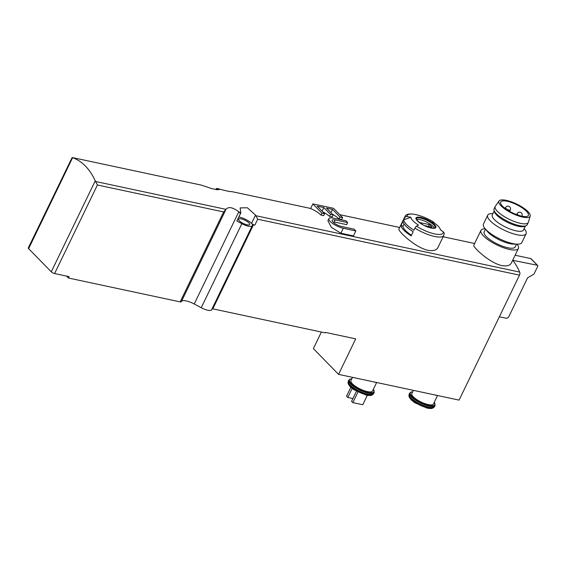 <?xml version="1.0" encoding="UTF-8"?>
<svg xmlns="http://www.w3.org/2000/svg" width="566" height="566" viewBox="0 0 566 566"><rect width="100%" height="100%" fill="white"/><g stroke="black" fill="none" stroke-linecap="round" stroke-linejoin="round"><path stroke-width="0.85" d="M240.423 213.644L236.857 221.016L241.859 223.676A9.056 2.696 -154.2 0 0 252.238 225.728A9.056 2.696 -154.2 0 0 252.295 225.119A2.667 0.792 -154.2 0 1 252.316 224.935A2.667 0.792 -154.2 0 1 253.455 224.808L254.87 225.112A2.667 0.792 25.8 0 1 251.537 223.379L255.542 215.094L247.377 207.772L240.14 207.906L240.812 212.512L239.326 212.2L240.423 213.644L240.812 212.512M255.542 215.094L257.707 219.226L254.87 225.112M321.396 332.044L313.387 348.621L338.546 374.367L459.083 400.112L519.489 275.14A2.667 1.613 -77.9 0 0 519.68 272.076A79.926 48.492 -77.9 0 0 512.754 260.303A79.926 48.492 -77.9 0 0 512.697 260.24M217.79 188.634L218.879 188.903C226.216 190.94 230.461 191.832 231.621 191.584L310.656 208.465L231.614 191.577M218.243 188.733L216.764 188.414L219.028 189.723L212.3 188.811L201.326 185.117M72.2 157.539L72.597 157.688L28.625 248.644A2.667 0.792 -154.2 0 1 28.3 247.929L72.144 157.518L201.645 185.181M239.326 212.2L238.817 211.762C232.69 207.241 228.395 206.434 225.947 209.342L223.648 211.953L97.409 184.99L95.244 180.858A79.926 48.492 -77.9 0 0 72.597 157.688M414.92 228.14L413.909 230.228A21.579 6.417 -154.2 0 1 403.721 219.806L404.732 217.712A2.13 2.009 -3.5 0 1 407.039 216.552A19.98 5.936 -154.2 0 1 433.945 222.304A79.926 26.786 -57.8 0 0 432.657 221.914A16.209 4.818 -154.2 0 1 440.093 228.855A16.209 4.818 -154.2 0 1 440.313 229.746A79.926 75.278 -3.5 0 1 443.383 231.954A19.98 5.936 -154.2 0 1 416.477 226.209A2.13 0.715 -57.8 0 0 414.92 228.14A21.579 6.417 -154.2 0 0 434.547 236.454A21.579 6.417 -154.2 0 0 443.779 235.421L437.822 247.745C436.393 250.328 433.075 251.184 427.846 250.306C414.843 247.37 397.311 230.461 398.973 228.968M516.984 244.165A20.779 6.176 -154.2 0 1 518.385 248.467L511.282 263.162C509.924 265.617 506.733 266.416 501.709 265.567C489.173 262.758 472.221 246.613 473.869 245.071L480.973 230.376A20.779 6.176 -154.2 0 1 485.211 228.805M355.844 230.942L353.446 235.895L340.895 233.213L331.351 227.341L327.891 220.698L328.888 218.625A10.492 3.12 25.8 0 0 333.07 223.782A10.492 3.12 25.8 0 0 343.286 228.261L355.844 230.942L354.111 229.173L341.553 226.492A6.827 2.031 25.8 0 1 334.909 223.577A6.827 2.031 25.8 0 1 332.185 220.216A6.827 2.031 25.8 0 1 335.107 219.891L347.666 222.572L346.668 224.631L334.117 221.95L335.107 219.891M342.628 217.592L333.572 208.323L312.864 203.901L321.92 213.17L324.615 213.743L317.193 206.144L323.816 207.559L330.487 214.387L333.176 214.96L326.511 208.139L332.518 209.42L339.94 217.011L342.628 217.592L341.708 219.495L339.013 218.922A79.926 48.492 102.1 0 0 332.49 214.252M333.176 214.96L332.221 216.948L329.525 216.368A79.926 48.492 102.1 0 0 322.783 211.868M324.615 213.743L323.688 215.646L321 215.073A79.926 48.492 102.1 0 0 310.585 208.613L312.864 203.901M416.477 226.209A79.926 26.786 -57.8 0 1 418.493 225.084A16.209 4.818 -154.2 0 1 410.838 217.252L403.721 219.806M407.039 216.552A79.926 75.278 -3.5 0 1 410.838 217.252M443.383 231.954A2.13 2.009 -3.5 0 1 444.168 233.397L443.779 235.421M402.992 221.313A21.579 6.417 25.8 0 0 413.18 231.742L411.185 235.866A21.579 6.417 -154.2 0 1 400.997 225.438L402.992 221.313M252.238 225.728L211.606 309.779A9.056 2.696 -154.2 0 1 201.227 307.727L194.23 303.999A11.193 3.325 -154.2 0 0 181.566 301.239M338.546 374.367L355.703 338.871L325.464 332.412L325.245 332.872L212.823 308.859A2.667 0.792 -154.2 0 0 212.087 308.788M216.764 188.414L215.936 189.702M225.558 210.219L181.332 301.699A2.667 0.792 -154.2 0 1 181.311 301.756A2.667 0.792 -154.2 0 1 180.172 301.883L68.429 278.019L69.094 276.647L54.598 273.548A2.667 0.792 -154.2 0 1 51.273 271.814L28.625 248.644M95.626 181.509L225.947 209.342L225.707 209.901M241.25 218.893A6.127 1.818 25.8 0 0 238.626 219.184A6.127 1.818 25.8 0 0 243.352 223.492A6.127 1.818 25.8 0 0 249.663 224.518A6.127 1.818 25.8 0 0 247.215 221.511A6.127 1.818 25.8 0 0 241.25 218.893M251.537 223.379A9.594 2.851 25.8 0 0 238.838 217.019M66.562 276.102L68.429 278.019M512.754 260.303L537.318 265.27A1.068 0.785 -44.3 0 1 537.7 266.36L533.936 274.149L527.583 277.842L508.537 317.236L506.634 318.34L499.361 316.79M515.117 255.231L530.774 258.577A1.068 0.785 -44.3 0 1 531.092 258.747L537.636 265.44M437.638 395.535A16.251 4.832 -154.2 0 1 435.834 395.217A16.251 4.832 -154.2 0 1 433.853 394.721M437.532 395.521L433.422 404.032A11.985 3.566 -154.2 0 1 428.285 404.605A11.985 3.566 -154.2 0 1 416.611 399.49A11.985 3.566 -154.2 0 1 411.829 393.596L413.399 390.356M376.751 382.524A16.251 4.832 -154.2 0 1 374.947 382.213A16.251 4.832 -154.2 0 1 372.966 381.717M376.645 382.51L372.527 391.028A11.985 3.566 -154.2 0 1 367.398 391.601A11.985 3.566 -154.2 0 1 355.724 386.486A11.985 3.566 -154.2 0 1 350.941 380.593L352.512 377.352M352.908 398.57L347.793 397.474L346.534 396.186L350.807 387.342M347.793 397.474L352.144 388.467M367.32 395.323L362.764 404.747L352.823 402.624L351.564 401.336L356.439 391.262M352.823 402.624L357.931 392.054M416.505 219.53A10.393 3.085 -154.2 0 1 426.347 221.9A10.393 3.085 -154.2 0 1 434.32 228.14M424.486 225.593L431.787 227.15A7.591 2.257 25.8 0 0 429.276 224.575L419.279 222.445M433.945 222.304A2.13 0.715 -57.8 0 1 433.988 222.325A2.13 0.715 -57.8 0 1 434.129 222.884M411.482 235.251A19.449 5.78 -154.2 0 1 402.935 226.259L400.997 225.438M404.06 223.924L402.935 226.259M428.377 226.421L429.276 224.575M521.781 216.17A15.388 4.57 -154.2 0 1 506.803 209.597A15.388 4.57 -154.2 0 1 500.662 202.034A15.388 4.57 -154.2 0 1 516.503 204.616A15.388 4.57 -154.2 0 1 528.368 215.427A15.388 4.57 -154.2 0 1 521.781 216.17A2.667 0.792 -154.2 0 0 521.944 216.021A2.667 2.667 0 0 0 520.706 212.462A2.667 2.667 0 0 0 517.147 213.7L516.694 214.641M522.694 217.103A17.32 5.144 -154.2 0 1 505.509 209.484A17.32 5.144 -154.2 0 1 499.056 200.972A17.32 5.144 -154.2 0 1 516.751 204.1A17.32 5.144 -154.2 0 1 530.201 216.028A17.32 5.144 -154.2 0 1 522.694 217.103M530.201 216.028L528.396 222.205A18.381 5.462 -154.2 0 1 528.297 222.459A18.381 5.462 -154.2 0 1 520.43 223.344A18.381 5.462 -154.2 0 1 502.53 215.49A18.381 5.462 -154.2 0 1 495.193 206.456A18.381 5.462 -154.2 0 1 495.335 206.222L499.056 200.972M528.297 222.459L527.187 224.752A18.381 5.462 -154.2 0 1 526.076 225.721A18.381 5.462 -154.2 0 1 519.319 225.629A18.381 5.462 -154.2 0 1 494.019 210.227A18.381 5.462 -154.2 0 1 494.09 208.748L495.193 206.456M526.076 225.721L524.625 226.343A17.32 5.144 -154.2 0 1 518.265 226.259A17.32 5.144 -154.2 0 1 494.429 211.748L494.019 210.227M525.397 226.018L523.465 230.008A17.32 5.144 -154.2 0 1 516.05 230.843A17.32 5.144 -154.2 0 1 499.191 223.45A17.32 5.144 -154.2 0 1 492.279 214.939L494.21 210.941M524.116 228.657L524.562 229.195A21.31 6.332 -154.2 0 1 526.104 233.737A21.31 6.332 -154.2 0 1 516.977 234.756A21.31 6.332 -154.2 0 1 496.226 225.657A21.31 6.332 -154.2 0 1 487.722 215.179A21.31 6.332 -154.2 0 1 492.236 213.573L492.936 213.58M526.104 233.737L521.838 242.559A21.31 6.332 -154.2 0 1 517.324 244.172A21.31 6.332 -154.2 0 1 512.711 243.578A21.31 6.332 -154.2 0 1 484.998 228.544A21.31 6.332 -154.2 0 1 483.456 224.009L487.722 215.179M517.324 244.172L513.546 244.109A17.249 5.129 -154.2 0 1 509.817 243.635A17.249 5.129 -154.2 0 1 487.39 231.466L484.998 228.544M516.553 244.158L515.209 246.932A17.249 5.129 -154.2 0 1 507.822 247.759A17.249 5.129 -154.2 0 1 491.033 240.387A17.249 5.129 -154.2 0 1 484.149 231.911L485.487 229.145M518.385 248.467A20.779 6.176 -154.2 0 1 509.492 249.465A20.779 6.176 -154.2 0 1 489.257 240.585A20.779 6.176 -154.2 0 1 480.973 230.376M347.666 222.572L345.932 220.804L333.381 218.122A10.492 3.12 25.8 0 0 328.888 218.625M321.92 213.17L321 215.073M323.816 207.559L322.082 211.153M330.487 214.387L329.525 216.368M332.518 209.42L330.94 212.675M339.94 217.011L339.013 218.922M519.68 272.076L255.924 215.745M474.633 243.493L443.136 236.765L474.633 243.486M399.681 227.482L339.798 214.691M431.143 228.041A10.995 3.269 -154.2 0 1 415.953 218.49A10.995 3.269 -154.2 0 1 430.754 221.653A10.995 3.269 -154.2 0 1 431.143 228.041M404.732 217.712A21.579 6.417 -154.2 0 1 404.923 216.636L398.966 228.961M238.817 211.762L194.23 303.999M241.859 223.676L201.227 307.727M253.455 224.808L212.823 308.859M519.489 275.14L257.707 219.226M95.244 180.858L51.273 271.814M97.409 184.99L54.598 273.548M223.648 211.953L180.172 301.883M216.559 189.808L217.16 188.563M530.774 258.577L537.318 265.27M434.242 402.32A13.584 4.04 -154.2 0 1 429.042 405.383A13.584 4.04 -154.2 0 1 413.513 397.884A13.584 4.04 -154.2 0 1 412.656 391.884M434.285 402.235L435.113 405.419A14.122 4.195 -154.2 0 1 429.07 406.098A14.122 4.195 -154.2 0 1 415.324 400.063A14.122 4.195 -154.2 0 1 409.692 393.129L410.994 392.068L412.699 391.799M428.582 407.103A14.122 4.195 -154.2 0 1 414.836 401.075A14.122 4.195 -154.2 0 1 409.204 394.134L408.949 395.684A13.902 4.132 -154.2 0 0 428.151 407.683A13.902 4.132 -154.2 0 0 433.577 407.591L434.631 406.423A14.122 4.195 -154.2 0 1 428.582 407.103M433.577 407.591L433.188 407.838A13.662 4.061 -154.2 0 1 427.854 407.937A13.662 4.061 -154.2 0 1 408.992 396.143L408.949 395.684M373.355 389.316A13.584 4.04 -154.2 0 1 368.155 392.372A13.584 4.04 -154.2 0 1 352.625 384.88A13.584 4.04 -154.2 0 1 351.769 378.88M373.397 389.231L374.225 392.415A14.122 4.195 -154.2 0 1 368.183 393.094A14.122 4.195 -154.2 0 1 354.436 387.059A14.122 4.195 -154.2 0 1 348.805 380.126L350.099 379.064L351.811 378.796M367.695 394.099A14.122 4.195 -154.2 0 1 353.948 388.064A14.122 4.195 -154.2 0 1 348.316 381.13L348.055 382.68A13.902 4.132 -154.2 0 0 367.263 394.679A13.902 4.132 -154.2 0 0 372.69 394.587L373.737 393.42A14.122 4.195 -154.2 0 1 367.695 394.099M372.69 394.587L372.294 394.835A13.662 4.061 -154.2 0 1 366.966 394.927A13.662 4.061 -154.2 0 1 348.104 383.14L348.055 382.68M416.378 218.66A10.393 3.085 -154.2 0 1 427.075 220.4A10.393 3.085 -154.2 0 1 435.084 227.702C434.271 227.504 437.065 228.572 431.002 227.935C422.406 226.584 413.725 217.592 416.378 218.66M518.817 215.377A2.667 0.792 -154.2 0 1 517.48 214.422A2.667 0.792 -154.2 0 1 517.147 213.7M505.502 207.651A2.667 2.667 0 0 1 509.053 206.406A2.667 2.667 0 0 1 510.299 209.965A2.667 0.792 -154.2 0 1 509.152 210.092A2.667 0.792 -154.2 0 1 505.827 208.366A2.667 0.792 -154.2 0 1 505.502 207.651L505.134 208.408M343.286 228.261L340.895 233.213M218.016 188.676L216.707 188.393M201.489 185.146L72.144 157.518M225.643 210.057L181.311 301.756M399.688 227.475L339.791 214.684M236.956 220.91L240.649 213.262M409.692 393.129L409.204 394.134M435.113 405.419L434.631 406.423M408.992 396.143L410.958 399.631L414.807 402.737L427.203 408.143C433.223 408.963 431.752 408.164 433.188 407.838M348.805 380.126L348.316 381.13M374.225 392.415L373.737 393.42M348.104 383.14L350.071 386.628L353.92 389.733L366.315 395.139C372.336 395.959 370.857 395.153 372.294 394.835M433.988 222.325C426.488 217.761 419.406 215.016 412.755 214.075C408.284 213.665 405.673 214.514 404.923 216.636M440.093 228.855L440.511 229.881M510.299 209.965L509.633 211.337"/></g></svg>
